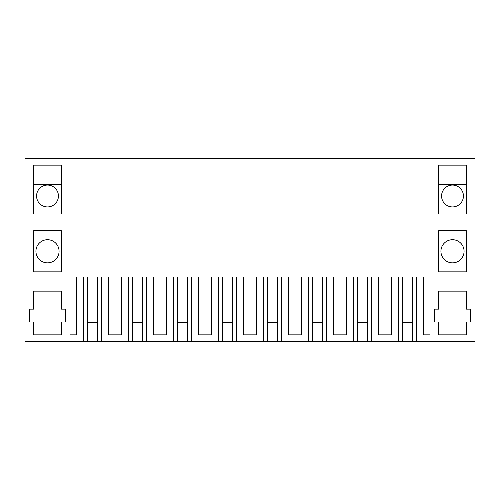 <?xml version="1.0" encoding="UTF-8"?>
<svg xmlns="http://www.w3.org/2000/svg" width="500" height="500" viewBox="0 0 500 500"><rect width="100%" height="100%" fill="white"/><g stroke="black" fill="none" stroke-linecap="round" stroke-linejoin="round"><path stroke-width="0.75" d="M83.494 341.287L83.494 277L101.506 277L101.506 341.287L128.494 341.287L128.494 277L146.506 277L146.506 341.287L173.494 341.287L173.494 277L191.506 277L191.506 341.287L218.494 341.287L218.494 277L236.506 277L236.506 341.287L263.494 341.287L263.494 277L281.506 277L281.506 341.287L308.494 341.287L308.494 277L326.506 277L326.506 341.287L353.494 341.287L353.494 277L371.506 277L371.506 341.287L475 341.287L475 158.713L25 158.713L25 341.287L87.356 341.287L87.356 277M371.506 341.287L357.356 341.287L357.356 277M326.506 341.287L312.356 341.287L312.356 277M281.506 341.287L267.356 341.287L267.356 277M236.506 341.287L222.356 341.287L222.356 277M191.506 341.287L177.356 341.287L177.356 277M146.506 341.287L132.356 341.287L132.356 277M101.506 341.287L87.356 341.287M367.644 341.287L367.644 277L367.644 322.256L357.356 322.256M322.644 341.287L322.644 277L322.644 322.256L312.356 322.256M277.644 341.287L277.644 277L277.644 322.256L267.356 322.256M232.644 341.287L232.644 277L232.644 322.256L222.356 322.256M187.644 341.287L187.644 277L187.644 322.256L177.356 322.256M142.644 341.287L142.644 277L142.644 322.256L132.356 322.256M97.644 341.287L97.644 277L97.644 322.256L87.356 322.256M412.644 341.287L412.644 277L412.644 322.256L402.356 322.256M402.356 341.287L402.356 277M398.494 341.287L398.494 277L416.506 277L416.506 341.287M33.681 214L61.319 214L61.319 165.144L33.681 165.144L33.681 214M153.569 277L160 277L153.569 277L153.569 334.856L166.431 334.856L166.431 277L160 277L166.431 277M243.569 277L250 277L243.569 277L243.569 334.856L256.431 334.856L256.431 277L250 277L256.431 277M333.569 277L340 277L333.569 277L333.569 334.856L346.431 334.856L346.431 277L340 277L346.431 277M288.569 277L301.431 277L301.431 334.856L288.569 334.856L288.569 277L301.431 277M198.569 334.856L198.569 277L211.431 277L211.431 334.856L198.569 334.856M33.681 271.856L61.319 271.856L61.319 230.712L33.681 230.712L33.681 271.856M76.431 334.856L76.431 277L70 277L70 334.856L76.431 334.856M33.681 334.856L61.319 334.856L61.319 322L65.5 322L65.5 309.144L61.319 309.144L61.319 291.144L33.681 291.144L33.681 309.144L29.5 309.144L29.5 322L33.681 322L33.681 334.856M378.569 277L391.431 277L391.431 334.856L378.569 334.856L378.569 277L391.431 277M438.681 165.144L438.681 214L466.319 214L466.319 165.144L438.681 165.144M466.319 322L470.5 322L470.5 309.144L466.319 309.144L466.319 291.144L438.681 291.144L438.681 309.144L434.5 309.144L434.5 322L438.681 322L438.681 334.856L466.319 334.856L466.319 322M466.319 230.712L466.319 271.856L438.681 271.856L438.681 230.712L466.319 230.712M423.569 277L423.569 334.856L430 334.856L430 277L423.569 277L430 277M108.569 277L115 277L108.569 277L108.569 334.856L121.431 334.856L121.431 277L115 277L121.431 277M353.494 341.287L357.356 341.287M308.494 341.287L312.356 341.287M263.494 341.287L267.356 341.287M218.494 341.287L222.356 341.287M173.494 341.287L177.356 341.287M128.494 341.287L132.356 341.287M198.569 277L211.431 277M70 277L76.431 277M47.5 206.931A10.931 10.931 0 0 1 36.569 196A10.931 10.931 0 0 1 47.5 185.069A10.931 10.931 0 0 1 58.431 196A10.931 10.931 0 0 1 47.5 206.931M452.5 239.713A11.569 11.569 0 0 0 440.931 251.287A11.569 11.569 0 0 0 452.5 262.856A11.569 11.569 0 0 0 464.069 251.287A11.569 11.569 0 0 0 452.5 239.713M452.5 206.931A10.931 10.931 0 0 0 463.431 196A10.931 10.931 0 0 0 452.5 185.069A10.931 10.931 0 0 0 441.569 196A10.931 10.931 0 0 0 452.5 206.931M47.5 262.856A11.569 11.569 0 0 1 35.931 251.287A11.569 11.569 0 0 1 47.5 239.713A11.569 11.569 0 0 1 59.069 251.287A11.569 11.569 0 0 1 47.5 262.856M33.681 184.431L61.319 184.431M438.681 184.431L466.319 184.431"/></g></svg>
